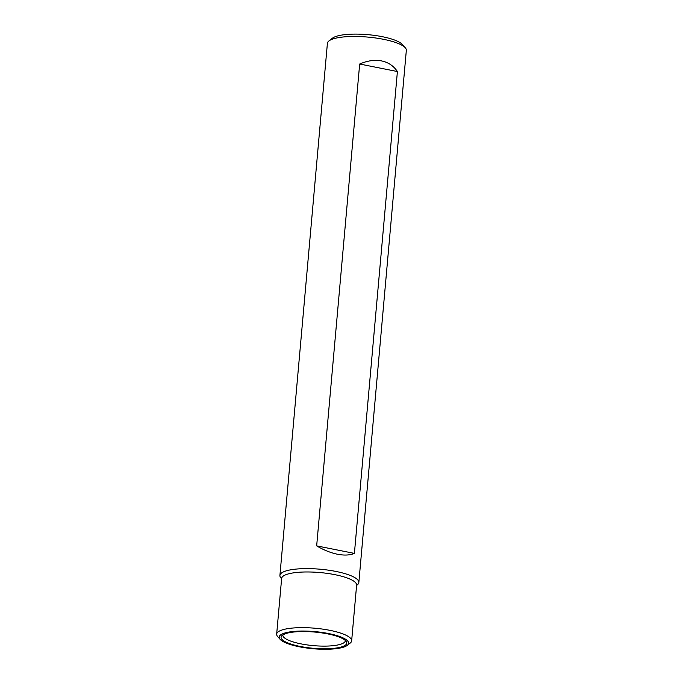 <?xml version="1.0" encoding="UTF-8"?>
<svg xmlns="http://www.w3.org/2000/svg" width="683" height="683" viewBox="0 0 683 683"><rect width="100%" height="100%" fill="white"/><g stroke="black" fill="none" stroke-linecap="round" stroke-linejoin="round"><path stroke-width="1.02" d="M381.541 60.915C374.728 59.626 367.437 60.659 359.668 64.023L397.404 71.536C393.587 65.867 388.303 62.324 381.541 60.915M281.618 578.672A39.623 9.784 5.1 0 1 279.91 575.453L327.405 43.311A39.623 9.784 5.1 0 1 328.933 40.946A39.623 9.784 5.1 0 1 383.47 39.307A39.623 9.784 5.1 0 1 405.258 47.75A39.623 9.784 5.1 0 1 406.334 50.354L358.84 582.497A39.623 9.784 5.1 0 1 356.594 585.365M359.668 64.023L316.664 545.879C323.759 550.071 330.709 552.854 337.513 554.246C344.283 555.561 349.909 555.27 354.4 553.392L397.404 71.536M279.91 575.453A39.623 9.784 5.1 0 1 335.976 571.449A39.623 9.784 5.1 0 1 358.84 582.497M280.141 639.356L277.691 636.607A37.642 9.297 5.1 0 1 276.666 634.14A37.642 9.297 5.1 0 1 329.923 630.341A37.642 9.297 5.1 0 1 351.651 640.833A37.642 9.297 5.1 0 1 350.2 643.079L347.305 645.35A34.867 8.614 5.1 0 1 313.156 648.739A34.867 8.614 5.1 0 1 280.141 639.356A34.867 8.614 5.1 0 1 291.906 631.63A34.867 8.614 5.1 0 1 328.523 633.542A34.867 8.614 5.1 0 1 347.305 645.35M327.729 633.901A32.972 8.145 5.1 0 1 343.404 639.023A32.972 8.145 5.1 0 1 313.19 648.278A32.972 8.145 5.1 0 1 285.101 633.824A32.972 8.145 5.1 0 1 327.729 633.901M328.933 40.946L332.442 38.197A36.25 8.956 5.1 0 1 382.343 36.703A36.25 8.956 5.1 0 1 402.278 44.429L405.258 47.75M316.664 545.879L354.4 553.392M276.666 634.14L281.635 578.467A37.642 9.297 5.1 0 1 334.892 574.668A37.642 9.297 5.1 0 1 356.62 585.16L356.628 585.032M345.367 640.586A31.367 7.752 5.1 0 1 313.429 645.631A31.367 7.752 5.1 0 1 282.89 635.011M351.651 640.833L356.62 585.16M343.404 639.023L345.367 640.423M285.101 633.824L282.916 634.849"/></g></svg>
